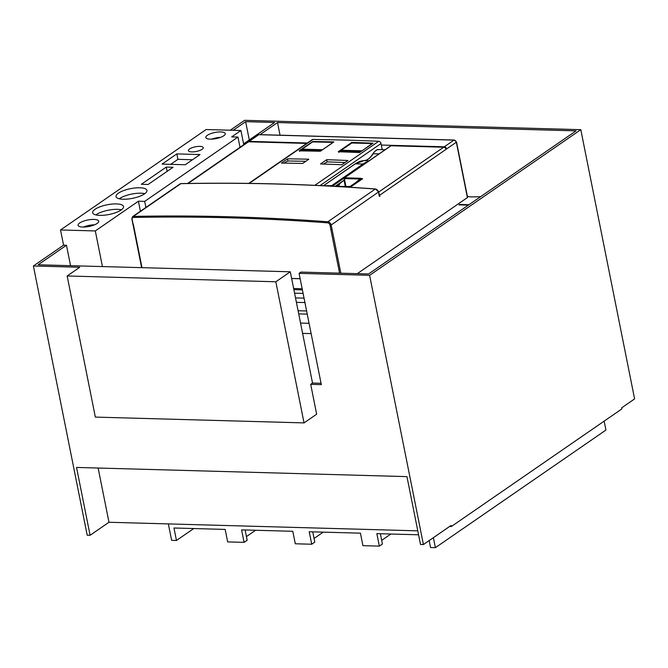 <?xml version="1.0" encoding="UTF-8"?>
<svg xmlns="http://www.w3.org/2000/svg" width="668" height="668" viewBox="0 0 668 668"><rect width="100%" height="100%" fill="white"/><g stroke="black" fill="none" stroke-linecap="round" stroke-linejoin="round"><path stroke-width="1" d="M249.289 139.954L245.64 121.676L274.623 122.486L243.603 143.879M243.77 144.722L240.931 130.511L206.145 129.542L60.529 229.967L63.569 245.164L33.4 265.973L79.776 267.258L67.151 275.967L275.834 281.771L304.04 422.894L316.657 414.193L310.695 384.342L321.325 384.634L299.089 273.362L369.613 275.316L423.412 544.554L451.117 525.44L451.334 526.526L621.883 408.908L621.674 407.822L634.6 398.905L580.801 129.675L369.613 275.316M423.412 544.554L420.514 544.47L406.954 476.618L76.536 467.433L90.097 535.285L87.199 535.202L33.4 265.973M580.801 129.675L244.588 120.323L230.251 130.21M417.792 530.843L108.984 522.259L98.146 468.034M90.097 535.285L108.984 522.259M304.04 422.894L95.349 417.099L67.151 275.967M321.058 383.298L312.541 383.065L310.695 384.342M145.908 207.447L144.689 201.385L237.975 137.057L240.021 147.302M144.689 201.385L138.41 201.21L140.414 211.23M138.41 201.21L95.315 230.936L102.429 266.565M70.549 265.68L66.466 245.248L38.143 264.779L290.304 271.792L275.834 281.771M604.156 421.132L605.934 430.05L435.386 547.676L433.39 537.673M193.762 528.547L176.461 540.479L173.964 527.996L225.174 529.415L227.663 541.898L244.087 542.358L241.599 529.874L292.801 531.294L295.298 543.777L311.722 544.236L309.226 531.753L360.428 533.173L362.924 545.664L379.349 546.115L376.852 533.632L418.577 534.792M311.722 544.236L314.795 542.115L312.749 531.853M244.087 542.358L247.168 540.237L245.123 529.966M379.349 546.115L382.43 543.994L380.376 533.732M390.855 534.024L381.695 540.337M176.853 153.907L162.073 164.103L185.261 164.745L200.033 154.55L176.853 153.907L177.93 159.335L192.509 159.744M177.93 159.335L170.682 164.336M220.515 137.374A9.911 3.115 -11.3 0 0 211.639 139.144M144.822 193.67A15.74 4.943 -11.3 0 0 119.53 198.571A15.74 4.943 -11.3 0 0 119.246 198.78M121.426 209.802A15.74 4.943 -11.3 0 0 96.134 214.712A15.74 4.943 -11.3 0 0 95.85 214.912M94.514 224.832A10.496 3.298 -11.3 0 0 83.35 227.062M255.602 530.258L246.442 536.579M323.228 532.145L314.069 538.458M435.386 547.676L430.551 547.543L429.165 540.579M168.344 523.904L171.634 540.345L176.461 540.479M148.112 184.468L141.349 184.284L166.282 167.083L173.045 167.276L148.112 184.468M166.282 167.083L167.134 171.35M202.112 149.306A7.582 2.38 -11.3 0 0 203.264 147.653A7.582 2.38 -11.3 0 0 197.695 146.459A7.582 2.38 -11.3 0 0 189.553 148.956A7.582 2.38 -11.3 0 0 188.401 150.617A7.582 2.38 -11.3 0 0 193.97 151.811A7.582 2.38 -11.3 0 0 202.112 149.306M223.747 135.771A9.911 3.115 -11.3 0 0 225.25 133.6A9.911 3.115 -11.3 0 0 217.968 132.047A9.911 3.115 -11.3 0 0 207.322 135.32A9.911 3.115 -11.3 0 0 205.811 137.491A9.911 3.115 -11.3 0 0 213.1 139.053A9.911 3.115 -11.3 0 0 223.747 135.771M144.53 193.87A15.74 4.943 -11.3 0 0 146.927 190.422A15.74 4.943 -11.3 0 0 135.353 187.942A15.74 4.943 -11.3 0 0 118.445 193.144A15.74 4.943 -11.3 0 0 116.057 196.592A15.74 4.943 -11.3 0 0 127.63 199.072A15.74 4.943 -11.3 0 0 144.53 193.87M121.133 210.002A15.74 4.943 -11.3 0 0 123.53 206.562A15.74 4.943 -11.3 0 0 111.957 204.082A15.74 4.943 -11.3 0 0 95.048 209.284A15.74 4.943 -11.3 0 0 92.66 212.725A15.74 4.943 -11.3 0 0 104.233 215.205A15.74 4.943 -11.3 0 0 121.133 210.002M97.085 223.471A10.496 3.298 -11.3 0 0 98.68 221.175A10.496 3.298 -11.3 0 0 90.965 219.521A10.496 3.298 -11.3 0 0 79.692 222.987A10.496 3.298 -11.3 0 0 78.098 225.291A10.496 3.298 -11.3 0 0 85.813 226.936A10.496 3.298 -11.3 0 0 97.085 223.471M449.614 526.476L451.334 526.526M63.569 245.164L66.466 245.248M60.529 229.967L95.315 230.936M290.304 271.792L312.541 383.065M237.975 137.057L231.696 136.882L240.931 130.511M299.089 273.362L300.934 272.085L368.561 273.964L576.058 130.87L277.521 122.561L280.042 135.186M245.64 121.676L233.149 130.293M260.019 134.635L277.521 122.561M445.18 147.904L446.191 147.937L445.573 148.354A2.33 1.787 -124.6 0 0 443.686 147.227L391.031 145.766A0.584 0.451 -124.6 0 0 390.671 146.008M350.416 186.522A5.828 4.476 55.4 0 1 351.502 186.405L362.582 178.765L359.943 179.007L355.718 182.598M349.932 186.581L360.361 179.391A5.828 4.476 -124.6 0 1 362.582 178.765L360.294 178.264L360.152 179.542M360.294 178.264L359.943 179.007L344.346 178.573L345.957 186.656M336.38 186.43L348.245 187.082L347.828 186.748L350.007 186.606M306.712 143.42L248.521 141.8A2.33 1.787 -124.6 0 0 247.636 142.05L187.549 183.491M379.591 196.283L379.708 195.206A2.33 1.787 -124.6 0 0 379.132 193.979M381.328 145.048L444.295 146.801A2.33 1.787 55.4 0 1 446.191 147.937M247.97 141.883A2.33 1.787 55.4 0 1 248.245 141.624A2.33 1.787 55.4 0 1 249.139 141.374L307.33 142.994M131.947 218.519L132.999 223.797M378.556 191.958L331.153 224.991L332.054 229.308L330.869 229.608L339.569 273.162M375.7 189.094A0.818 0.443 94.3 0 0 375.316 189.036A3.382 2.597 -124.6 0 1 378.631 192.25L379.249 196.275L379.925 196.292M132.189 218.837A1.52 1.161 55.4 0 1 133.107 217.459A2776.609 2130.118 55.4 0 1 327.537 222.828A2.563 1.971 55.4 0 1 330.05 225.275L330.869 229.6M379.708 195.206L456.536 142.084L467.6 197.452L357.305 273.655M468.377 205.126L459.041 204.867L459.659 204.45L459.751 204.892M480.534 196.743L470.589 196.91L467.391 196.375M311.129 333.608L302.612 333.365M309.067 323.295L300.55 323.053M307.23 314.11L298.713 313.876M306.604 310.971L298.087 310.737M304.925 302.562L296.408 302.32M304.04 298.145L295.523 297.911M299.815 150.392L299.13 150.868A2777.427 2130.745 55.4 0 1 320.348 151.252L333.891 141.908A2777.427 2130.745 -124.6 0 0 312.682 141.524L301.059 149.54M322.552 149.732L302.195 149.156L312.682 141.524M352.119 142.894L351.769 142.409A2777.427 2130.745 -124.6 0 1 373.061 143.202L359.518 152.546A2777.427 2130.745 55.4 0 0 338.225 151.753L339.16 151.102M339.594 150.809L351.769 142.409M323.504 164.052A30.319 16.959 91.6 0 1 326.326 162.424L327.111 161.881L326.677 159.71L320.523 163.961A2777.427 2130.745 55.4 0 1 341.816 164.754L347.97 160.504A2777.427 2130.745 -124.6 0 0 326.677 159.71M345.03 162.541A2775.089 2128.958 -124.6 0 0 327.111 161.881M284.184 163.109A30.319 16.959 -88.4 0 1 287.925 161.063L287.591 158.825L281.437 163.076A2777.427 2130.745 55.4 0 1 302.646 163.46L308.808 159.218A2777.427 2130.745 -124.6 0 0 287.591 158.825M305.769 161.305A2775.089 2128.958 -124.6 0 0 288.025 160.996M382.246 149.682L381.019 143.528A2.33 1.787 -124.6 0 0 378.681 141.299A2777.427 2130.745 -124.6 0 0 312.925 139.47A2.33 1.787 -124.6 0 0 312.065 139.729L248.755 183.391M303.097 293.411L294.58 293.177M459.659 204.45L468.994 204.709M335.111 186.347L344.053 180.185L345.348 186.639M336.38 186.389L344.053 180.185M339.745 184.067A4.668 3.582 -124.6 0 0 338.718 186.447M391.031 145.766L344.546 177.822A0.584 0.451 -124.6 0 0 344.17 178.348L344.546 177.822L360.144 178.256M188.092 183.483L248.521 141.8M378.739 192.017L443.686 147.227M133.291 224.114L141.992 267.668M332.054 229.308L340.822 273.195M249.139 141.374L258.833 134.685L453.998 140.113A2.33 1.787 55.4 0 1 456.361 142.342L467.425 197.703M248.245 141.624L257.948 134.936A2.33 1.787 55.4 0 1 258.833 134.685A1.169 0.651 91.6 0 1 259.084 134.61L454.248 140.038A1.169 0.651 -88.4 0 1 454.591 140.23M444.295 146.801L453.998 140.113A1.169 0.651 -88.4 0 1 454.248 140.038L456.536 142.084M259.334 134.702A1.169 0.651 91.6 0 0 259.084 134.61L257.948 134.936M379.616 196.409L378.748 192.075L375.499 188.977C310.052 184.109 245.214 182.322 180.995 183.608A0.818 0.468 88.8 0 0 180.836 183.667A2.33 1.787 -124.6 0 0 180.026 183.917L132.556 216.657L131.821 218.703L132.874 223.972M330.05 225.275L331.153 224.991A3.382 2.597 -124.6 0 0 327.846 221.776L375.316 189.036A2777.427 2130.745 -124.6 0 0 180.836 183.667L133.358 216.407A2.33 1.787 -124.6 0 0 132.556 216.657M327.537 222.828A0.818 0.443 94.3 0 1 327.846 221.776A2777.427 2130.745 -124.6 0 0 133.358 216.407A0.818 0.468 88.8 0 0 133.107 217.459M312.925 139.47L249.248 183.391M378.681 141.299L314.828 185.337M381.019 143.528L320.039 185.579M302.387 289.887L293.878 289.645M302.161 288.735L293.644 288.501M300.166 278.74L291.649 278.506M331.487 186.163L331.704 185.637A0.584 0.451 55.4 0 1 332.297 186.197L344.229 177.964M323.78 185.762L331.704 185.637L363.033 164.027A0.584 0.451 55.4 0 1 363.626 164.57M369.12 160.779L363.993 160.637A46.643 26.094 -88.4 0 0 355.301 163.819L363.033 164.027A46.643 26.094 -88.4 0 1 368.001 161.556M383.181 151.085A14.287 7.991 -88.4 0 1 383.991 150.525M379.098 153.899L373.078 153.732A23.839 13.335 -88.4 0 1 363.993 160.637C367.266 160.395 370.206 158.132 372.794 153.849L372.819 154.133A13.702 7.665 -88.4 0 1 373.278 153.398M378.915 149.59C377.345 149.089 375.299 150.509 372.794 153.849L373.078 153.732A14.287 7.991 -88.4 0 1 378.915 149.59L385.102 149.757M354.942 164.061A0.584 0.451 -124.6 0 1 355.301 163.819L323.972 185.42A0.584 0.451 -124.6 0 0 323.596 185.754M363.993 160.637A0.584 0.484 -93.4 0 0 363.96 160.637L355.084 163.877L323.755 185.487A0.584 0.584 0 0 0 323.537 185.754M339.002 151.778A1.169 0.651 -88.4 0 1 339.419 150.943A4.668 2.605 -88.4 0 1 340.087 150.651L339.987 150.676M359.275 152.538A1.169 0.651 -88.4 0 1 359.71 151.502L339.227 151.143M359.685 152.429A0.877 0.493 -88.4 0 1 360.002 151.786L359.71 151.502A4.668 2.605 -88.4 0 1 360.369 151.218L340.655 150.534L360.945 151.102L360.628 151.511L360.945 151.102A4.668 2.605 -88.4 0 0 361.613 150.809L341.323 150.242A4.668 2.605 -88.4 0 1 340.655 150.534L340.571 150.55M338.926 151.77A0.877 0.493 -88.4 0 1 339.152 151.277M360.002 151.786A4.375 2.447 -88.4 0 1 360.628 151.511M341.148 150.35L351.994 142.885L372.285 143.453L361.839 150.943M372.46 143.528L351.811 143.01M320.623 151.068A0.877 0.493 -88.4 0 1 320.874 150.701L320.573 150.417A4.668 2.605 -88.4 0 1 321.241 150.125L322.001 150.116M320.164 151.252A1.169 0.651 -88.4 0 1 320.573 150.417L300.291 149.857A4.668 2.605 -88.4 0 1 300.951 149.565L300.859 149.582M320.874 150.701A4.375 2.447 -88.4 0 1 321.5 150.425L301.443 149.465M312.991 141.8L333.157 142.359L322.485 149.724A4.668 2.605 -88.4 0 1 321.817 150.016L301.527 149.448A4.668 2.605 -88.4 0 0 302.195 149.156L302.019 149.265M299.857 150.876A1.169 0.651 -88.4 0 1 300.291 149.857L300.091 150.058M299.773 150.876A0.877 0.493 -88.4 0 1 300.015 150.191M312.682 141.925L333.223 142.376M390.805 145.824L344.321 177.888A0.584 0.584 0 0 0 344.078 178.481L345.715 186.648M350.75 186.481L334.81 186.339M132.907 224.03L141.624 267.659M180.995 183.608L180.026 183.917M300.149 278.673L291.632 278.439M338.885 152.404L339.302 150.976L341.214 150.275L351.886 142.919M299.757 151.319L300.174 149.882L302.086 149.189L312.749 141.833"/></g></svg>
